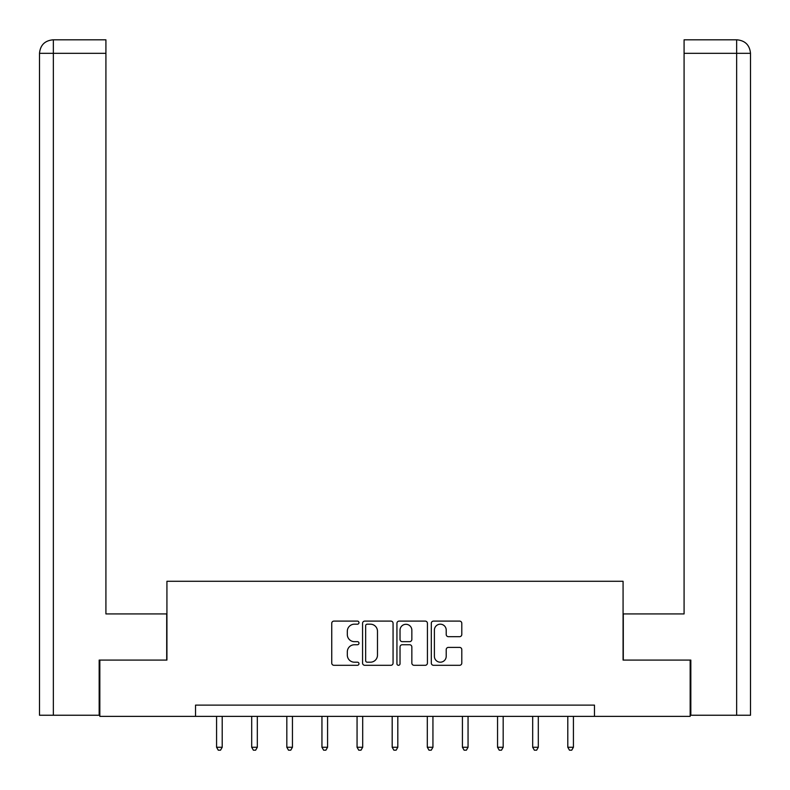 <?xml version="1.0" encoding="UTF-8"?>
<svg xmlns="http://www.w3.org/2000/svg" width="790" height="790" viewBox="0 0 790 790"><rect width="100%" height="100%" fill="white"/><g stroke="black" fill="none" stroke-linecap="round" stroke-linejoin="round"><path stroke-width="1.19" d="M358.976 622.648A1.55 1.55 0 0 0 357.435 621.098L333.953 621.098A2.212 2.212 0 0 0 331.741 623.31L331.741 663.087A2.212 2.212 0 0 0 333.953 665.299L357.435 665.299A1.55 1.55 0 0 0 358.976 663.748A1.55 1.55 0 0 0 357.435 662.198L354.394 662.198A7.071 7.071 0 0 1 347.324 655.127L347.324 651.819A7.071 7.071 0 0 1 354.394 644.749L357.435 644.749A1.55 1.55 0 0 0 358.976 643.198A1.55 1.55 0 0 0 357.435 641.648L354.394 641.648A7.071 7.071 0 0 1 347.324 634.577L347.324 631.259A7.071 7.071 0 0 1 354.394 624.189L357.435 624.189A1.55 1.55 0 0 0 358.976 622.648M459.582 636.681A2.212 2.212 0 0 0 461.795 634.469L461.795 623.31A2.212 2.212 0 0 0 459.582 621.098L433.513 621.098A2.212 2.212 0 0 0 431.3 623.31L431.3 663.087A2.212 2.212 0 0 0 433.513 665.299L459.582 665.299A2.212 2.212 0 0 0 461.795 663.087L461.795 649.607A2.212 2.212 0 0 0 459.582 647.395L448.424 647.395A2.212 2.212 0 0 0 446.212 649.607L446.212 656.293A5.915 5.915 0 0 1 440.307 662.198A5.915 5.915 0 0 1 434.391 656.293L434.391 630.104A5.915 5.915 0 0 1 440.307 624.189A5.915 5.915 0 0 1 446.212 630.104L446.212 634.469A2.212 2.212 0 0 0 448.424 636.681L459.582 636.681M105.919 39.816L53.029 39.816L105.919 39.816L105.919 53.325L53.345 53.325L53.345 715.246L99.165 715.246L99.165 660.085L166.927 660.085L166.927 581.282L623.073 581.282L623.073 660.085L690.164 660.085L690.164 716.372L594.475 716.372L594.475 705.115L195.525 705.115L195.525 716.372L594.475 716.372M99.836 660.085L99.836 716.372L195.525 716.372M393.065 623.31A2.212 2.212 0 0 0 390.853 621.098L364.782 621.098A2.212 2.212 0 0 0 362.571 623.31L362.571 663.087A2.212 2.212 0 0 0 364.782 665.299L390.853 665.299A2.212 2.212 0 0 0 393.065 663.087L393.065 623.31M399.147 621.098L425.218 621.098A2.212 2.212 0 0 1 427.43 623.31L427.43 663.087A2.212 2.212 0 0 1 425.218 665.299L414.059 665.299A2.212 2.212 0 0 1 411.847 663.087L411.847 646.951A2.212 2.212 0 0 0 409.645 644.749L402.238 644.749A2.212 2.212 0 0 0 400.026 646.951L400.026 663.748A1.55 1.55 0 0 1 398.476 665.299A1.55 1.55 0 0 1 396.935 663.748L396.935 623.31A2.212 2.212 0 0 1 399.147 621.098M367.212 624.189A1.55 1.55 0 0 0 365.661 625.739L365.661 660.657A1.55 1.55 0 0 0 367.212 662.198L370.411 662.198A7.071 7.071 0 0 0 377.482 655.127L377.482 631.259A7.071 7.071 0 0 0 370.411 624.189L367.212 624.189M411.847 630.213A5.915 5.915 0 0 0 405.942 624.298A5.915 5.915 0 0 0 400.026 630.213L400.026 639.436A2.212 2.212 0 0 0 402.238 641.648L409.645 641.648A2.212 2.212 0 0 0 411.847 639.436L411.847 630.213M216.578 716.372L216.578 747.261L222.207 747.261L222.207 716.372M222.207 747.261L220.519 750.184L218.267 750.184L216.578 747.261M166.71 660.085L166.71 613.929L105.919 613.929L105.919 53.325M53.345 715.246L39.5 715.246L39.5 53.325C40.31 45.119 44.803 40.616 52.989 39.816M53.345 39.816L56.386 39.816L53.345 39.816L53.345 53.325L39.5 53.325C40.29 45.129 44.793 40.626 53.009 39.816M623.29 660.085L623.29 613.929L684.081 613.929L684.081 39.816L736.971 39.816L684.081 39.816M750.5 715.246L750.5 580.156L750.5 715.246L690.835 715.246L690.835 660.085L690.164 660.085M736.655 39.816L733.614 39.816L736.655 39.816L736.655 53.325L684.081 53.325M736.655 715.246L736.655 53.325L750.5 53.325L750.5 580.156L750.5 53.325C749.69 45.119 745.197 40.616 737.011 39.816M251.694 716.372L251.694 747.261L257.323 747.261L257.323 716.372M257.323 747.261L255.634 750.184L253.383 750.184L251.694 747.261M286.819 716.372L286.819 747.261L292.448 747.261L292.448 716.372M292.448 747.261L290.76 750.184L288.508 750.184L286.819 747.261M321.945 716.372L321.945 747.261L327.574 747.261L327.574 716.372M327.574 747.261L325.885 750.184L323.633 750.184L321.945 747.261M357.06 716.372L357.06 747.261L362.689 747.261L362.689 716.372M362.689 747.261L361 750.184L358.749 750.184L357.06 747.261M392.186 716.372L392.186 747.261L397.814 747.261L397.814 716.372M397.814 747.261L396.126 750.184L393.874 750.184L392.186 747.261M427.311 716.372L427.311 747.261L432.94 747.261L432.94 716.372M432.94 747.261L431.251 750.184L429 750.184L427.311 747.261M462.426 716.372L462.426 747.261L468.055 747.261L468.055 716.372M468.055 747.261L466.367 750.184L464.115 750.184L462.426 747.261M497.552 716.372L497.552 747.261L503.181 747.261L503.181 716.372M503.181 747.261L501.492 750.184L499.24 750.184L497.552 747.261M532.677 716.372L532.677 747.261L538.306 747.261L538.306 716.372M538.306 747.261L536.617 750.184L534.366 750.184L532.677 747.261M567.793 716.372L567.793 747.261L573.421 747.261L573.421 716.372M573.421 747.261L571.733 750.184L569.481 750.184L567.793 747.261M39.5 53.325L39.5 580.156"/></g></svg>
